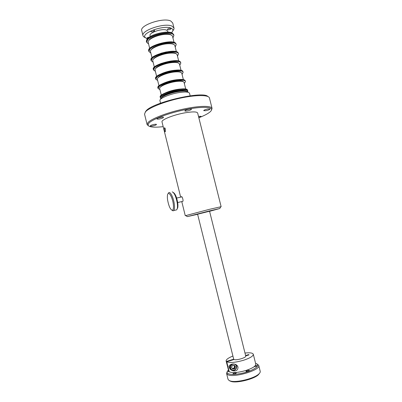 <?xml version="1.0" encoding="UTF-8"?>
<svg xmlns="http://www.w3.org/2000/svg" width="402" height="402" viewBox="0 0 402 402"><rect width="100%" height="100%" fill="white"/><g stroke="black" fill="none" stroke-linecap="round" stroke-linejoin="round"><path stroke-width="0.6" d="M187.257 91.666L187.669 90.907L187.257 91.666M160.448 98.068L160.182 97.008C158.363 93.385 185.297 86.259 187.392 89.827L187.669 90.53C187.025 89.184 183.759 88.937 177.88 89.797C169.096 91.143 159.393 95.369 160.272 97.364C158.453 93.746 185.387 86.621 187.478 90.179L187.845 91.239C187.201 89.897 183.94 89.656 178.061 90.52C169.277 91.867 159.569 96.088 160.448 98.068L160.981 98.696M187.669 92.043L187.845 91.239M160.443 97.696L161.167 98.168L160.443 97.696M164.127 95.48C166.554 92.792 179.975 89.445 183.377 90.681M220.743 206.859L221.135 206.698L197.658 113.032C196.925 111.625 192.759 111.545 185.151 112.796C173.719 114.741 160.976 119.851 162.011 121.922L180.664 197.136M221.135 206.698L209.271 209.372L185.679 215.603M164.443 130.213L164.358 127.856C164.725 127.66 165.091 128.137 165.453 129.288L165.338 131.68C165.031 131.866 164.735 131.379 164.443 130.213M209.583 211.321L219.768 208.522L209.14 210.995L187.322 216.613L197.628 214.301M197.608 214.216L209.563 211.236M181.227 197.005C181.372 196.447 181.699 196.513 182.212 197.211C183.312 200.07 183.337 201.492 182.282 201.462M186.739 91.43C185.568 90.535 182.614 90.45 177.87 91.169C170.418 92.324 161.956 95.751 161.514 97.721M187.724 92.158C186.94 90.947 183.769 90.757 178.207 91.581C169.815 92.882 160.463 96.867 160.986 98.827M190.161 95.802L189.498 93.199C188.654 91.867 185.151 91.666 178.985 92.586C169.669 94.033 159.303 98.44 159.906 100.575L160.544 103.183M148.484 125.876L147.112 124.575L147.966 122.575C151.348 118.746 166.76 112.731 182.759 109.228C198.779 105.696 211.437 105.495 212.065 108.379L211.462 110.173M212.07 108.409L209.422 97.907C208.588 94.812 196.03 94.741 180.222 98.158C164.428 101.545 149.137 107.661 145.524 111.786L144.524 114.088L147.117 124.605M207.934 108.957L210.04 109.007C209.723 109.595 208.311 110.163 205.809 110.701L203.693 110.65C204 110.063 205.412 109.5 207.934 108.957M161.091 117.278C162.559 117.037 163.373 117.057 163.534 117.339C163.272 117.912 161.905 118.459 159.433 118.982C157.961 119.223 157.142 119.208 156.976 118.927C157.232 118.354 158.604 117.806 161.091 117.278M189.161 109.163C190.543 108.937 191.312 108.957 191.458 109.233C191.156 109.846 189.729 110.429 187.161 110.972C185.774 111.198 185.005 111.178 184.85 110.902C185.146 110.289 186.578 109.711 189.161 109.163M198.498 116.384L201.045 116.304C201.005 116.615 200.246 117.002 198.769 117.459M154.117 124.424C155.544 124.183 156.338 124.193 156.489 124.449C156.242 124.962 154.951 125.469 152.614 125.967C151.187 126.208 150.393 126.203 150.232 125.947C150.474 125.429 151.77 124.921 154.117 124.424M198.844 117.756C203.834 115.806 207.452 113.962 209.688 112.218C211.125 111.073 211.738 110.093 211.527 109.279C210.899 106.485 198.518 106.701 182.875 110.158C167.252 113.585 152.187 119.444 148.856 123.168L148.006 125.117C148.911 127.173 153.971 127.68 163.187 126.65M145.82 111.324L145.192 112.178M145.524 111.786L146.057 110.942C152.102 102.475 203.131 90.616 207.854 96.5M145.283 112.042L145.725 111.339M171.332 35.069C168.408 32.276 153.036 35.461 149.443 39.637L148.66 40.723M147.569 39.386L146.504 41.929C144.509 37.461 165.86 30.411 172.116 33.547L173.795 35.125C173.478 30.406 152.343 33.778 147.569 39.386M172.92 37.904L173.885 35.471C173.569 30.763 152.433 34.14 147.66 39.743L146.594 42.275L148.584 43.969M175.88 43.843L176.101 44.326C175.84 39.838 154.71 43.3 149.886 48.702L148.795 51.134C146.635 46.129 173.443 38.888 175.88 43.843M148.881 51.486L148.705 50.783C146.544 45.768 173.352 38.527 175.79 43.491L176.187 44.677C175.93 40.195 154.8 43.662 149.971 49.059L148.881 51.486L150.845 53.074M174.041 42.381L172.528 36.331C172.006 34.848 169.684 34.185 165.554 34.346C157.463 34.652 147.047 39.557 148.192 42.401L149.695 48.451M154.413 30.356L154.68 30.602C154.092 31.547 152.906 31.944 151.122 31.793L150.845 31.542C151.438 30.597 152.624 30.2 154.413 30.356M147.449 38.622L146.926 38.326C147.047 37.768 147.851 37.366 149.328 37.12M145.313 37.783L143.393 36.542L143.006 35.758C140.665 30.497 164.981 22.401 172.091 26.175L173.991 28.034L174.016 28.904L172.825 30.989M143.006 35.758L141.745 30.683C139.368 25.276 163.659 17.13 170.805 21.045L172.719 22.959L173.991 28.034M171.649 32.728L172.91 30.658C173.076 29.622 172.493 28.813 171.157 28.215C164.106 24.597 140.625 33.16 145.192 37.567L147.278 38.803M170.86 28.341L171.096 28.572C170.488 29.522 169.307 29.919 167.554 29.773L167.312 29.542C167.925 28.587 169.106 28.19 170.86 28.341M155.674 34.17L162.056 32.577M150.253 36.552L150.031 35.667C148.75 32.673 162.473 28.105 166.609 30.18L167.745 31.25L167.966 32.135M146.594 42.275L146.333 41.225L147.006 39.12C150.102 34.567 166.925 30.331 171.94 32.838L173.619 34.421L173.885 35.471M173.724 44.381C171.016 41.662 155.428 44.873 151.755 48.938L150.916 50.069M175.202 47.004L176.187 44.677M178.192 53.084L178.408 53.546C178.207 49.28 157.087 52.838 152.202 58.034L151.082 60.355C148.991 55.627 175.825 48.411 178.192 53.084M151.172 60.707L150.996 60.004C148.901 55.265 175.734 48.049 178.106 52.732L178.498 53.893C178.292 49.642 157.177 53.2 152.293 58.385L151.172 60.707L153.112 62.194M176.372 51.702L174.83 45.537C174.332 44.13 172.021 43.527 167.895 43.728C159.825 44.119 149.373 48.913 150.479 51.607L152.011 57.777M166.534 51.863L160.775 53.3M176.116 53.702C173.634 51.059 157.825 54.295 154.066 58.25L153.182 59.421M177.478 56.119L178.498 53.893M180.508 62.34L180.719 62.772C180.573 58.737 159.463 62.385 154.524 67.375L153.373 69.591C151.353 65.139 178.212 57.943 180.508 62.34M153.463 69.943L153.288 69.239C151.263 64.777 178.121 57.581 180.423 61.988L180.805 63.124C180.664 59.099 159.554 62.752 154.609 67.727L153.463 69.943L155.378 71.325M178.709 61.034L177.136 54.752C176.654 53.426 174.357 52.878 170.242 53.119C162.187 53.597 151.7 58.285 152.77 60.828L154.333 67.114M171.182 60.953L160.941 63.506M178.503 63.029C176.257 60.466 160.227 63.737 156.388 67.576L155.453 68.777M179.764 65.245L180.805 63.124M182.83 71.606L183.031 72.013C182.945 68.204 161.84 71.948 156.845 76.727L155.669 78.837C153.715 74.661 180.598 67.491 182.83 71.606M155.76 79.189L155.584 78.485C153.629 74.3 180.508 67.124 182.739 71.254L183.121 72.365C183.036 68.566 161.931 72.315 156.936 77.084L155.76 79.189L157.649 80.465M175.026 70.234L174.528 70.275C170.106 70.742 165.9 71.817 161.905 73.506M181.051 70.38L179.448 63.983C178.985 62.732 176.699 62.245 172.594 62.531C164.549 63.084 154.031 67.667 155.066 70.064L156.654 76.46M180.885 72.36C178.89 69.878 162.639 73.194 158.71 76.913L157.73 78.139M182.051 74.38L183.121 72.365M185.151 80.887L185.347 81.264C185.317 77.686 164.222 81.526 159.172 86.093L157.971 88.093C156.087 84.199 182.99 77.048 185.151 80.887M158.056 88.445L157.88 87.742C155.996 83.832 182.9 76.687 185.066 80.536L185.438 81.621C185.407 78.048 164.312 81.892 159.262 86.45L158.056 88.445L159.921 89.616M178.533 79.581L176.885 79.707C171.92 80.289 167.358 81.526 163.197 83.405M183.392 79.737L181.759 73.224C181.317 72.048 179.046 71.621 174.945 71.948C166.92 72.586 156.363 77.063 157.363 79.305L158.981 85.822M183.272 81.701C181.533 79.305 165.051 82.661 161.031 86.259L160.011 87.5M184.337 83.531L185.438 81.621M181.83 88.973L179.242 89.149C173.775 89.857 168.925 91.224 164.689 93.244M185.734 89.103L184.076 82.475C183.654 81.38 181.392 81.013 177.302 81.38C169.292 82.103 158.7 86.47 159.659 88.566L161.308 95.194M173.307 192.493C175.166 193.643 176.614 196.95 177.654 202.417C178.001 204.729 178.016 206.548 177.709 207.864L177.151 209.005M175.649 210.08L176.729 209.824L177.247 208.673C177.583 207.236 177.563 205.256 177.187 202.729C175.96 196.437 174.312 192.809 172.242 191.86M168.549 192.854C169.951 190.865 173.272 196.985 174.207 203.427C174.724 207.035 174.584 209.402 173.785 210.527L173.061 210.864L172.011 210.251M167.659 200.337C168.785 206.095 170.292 209.412 172.177 210.281C173.438 210.055 173.785 207.784 173.212 203.452C172.212 196.483 168.408 190.724 167.584 194.744C167.267 196.086 167.292 197.955 167.659 200.337M259.556 373.242L258.255 374.865C253.853 379.111 237.316 383.237 231.431 381.553L229.798 380.925M226.582 373.463L228.04 379.342L229.16 380.558L230.632 381.081C236.778 382.835 254.139 378.508 258.742 374.071C259.913 373.031 260.401 372.111 260.215 371.317L258.742 365.448C261.004 370.011 233.366 378.242 227.688 374.629L226.582 373.463L227.2 371.674M257.355 364.157L258.742 365.448M228.391 370.147L228.376 370.157C226.733 371.664 226.668 372.825 228.185 373.649C231.17 375.217 240.954 374.167 248.697 371.373C256.928 368.066 259.511 365.488 256.446 363.629L255.587 363.363M246.104 371.458L245.969 371.322C246.607 370.579 247.682 370.257 249.19 370.353L249.335 370.493C248.692 371.237 247.617 371.559 246.104 371.458M255.32 365.594L256.933 365.684C256.597 366.247 255.672 366.579 254.159 366.689M229.195 371.654L228.09 371.498L228.602 371.001M233.065 373.991L232.944 373.865C233.602 373.111 234.673 372.785 236.165 372.885L236.291 373.016C235.632 373.765 234.557 374.091 233.065 373.991M229.331 367.569L229.788 368.604C231.567 371.493 238.291 372.438 237.969 366.991L237.291 365.639C233.803 362.433 229.678 364.508 229.009 366.272L229.17 366.925M253.305 354.252L255.788 364.172C255.828 366.142 252.582 368.232 246.039 370.443C237.994 372.729 232.386 373.162 229.22 371.749L226.738 361.765C229.874 363.041 235.461 362.544 243.501 360.277C250.049 358.107 253.315 356.097 253.305 354.252C252.702 352.911 249.928 352.509 244.984 353.041M230.386 369.227L231.049 369.609M245.667 355.921C247.129 357.398 236.446 360.705 234.105 359.494L226.738 361.765M245.602 355.524L248.597 354.599L249.034 354.886L245.697 355.916M248.597 354.599L248.697 354.991M229.115 371.322L228.833 371.413L226.125 361.031C226.03 359.559 228.291 357.901 232.909 356.051M226.361 361.458L233.708 359.192L233.803 359.584M228.833 371.413L226.125 361.031M232.16 368.327L233.296 368.478L234.597 367.257L233.924 365.162M231.25 369.197C233.587 372.227 238.24 367.85 235.703 365.031C233.381 362.001 228.708 366.363 231.25 369.197M231.336 364.348C229.889 365.845 229.688 367.468 230.723 369.227L230.848 369.393C233.441 372.765 238.687 368.016 235.974 364.77L235.647 364.403M229.155 365.946L229.788 368.443L230.773 369.327M234.265 368.252L234.768 368.659L235.431 366.659L234.929 366.262L234.265 368.252L232.446 368.674M235.431 366.659L234.145 365.111L232.19 365.564L231.527 367.564L232.813 369.111L234.768 368.659M234.929 366.262L234.004 365.147M164.609 127.811L164.358 127.856M219.768 208.522L220.824 206.718M187.322 216.613L185.543 215.517M181.769 201.583L185.257 215.643M148.006 125.117L147.112 124.575M211.527 109.279L212.065 108.379M145.192 37.567L143.393 36.542M172.91 30.658L174.016 28.904M245.738 356.066L209.507 211.005M179.513 90.932L179.413 90.525M233.662 359.076L197.548 213.99M167.659 93.887L167.559 93.485M182.95 201.307L177.674 202.538M177.709 207.864L177.247 208.673M176.729 209.824L173.785 210.527M172.177 210.281L173.061 210.864M181.92 196.844L176.634 198.065M258.255 374.865L258.742 374.071M231.431 381.553L230.632 381.081M237.291 365.639L235.798 364.473M229.788 368.443L230.723 369.227"/></g></svg>
